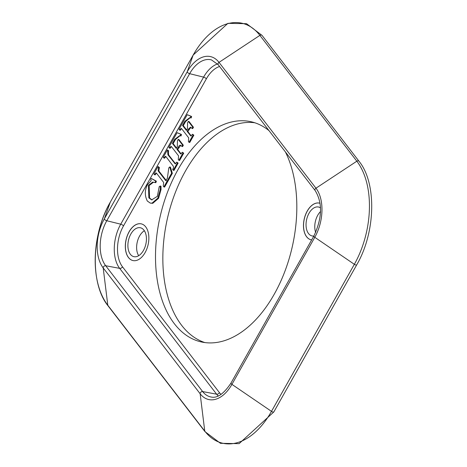 <?xml version="1.0" encoding="UTF-8"?>
<svg xmlns="http://www.w3.org/2000/svg" width="467" height="467" viewBox="0 0 467 467"><rect width="100%" height="100%" fill="white"/><g stroke="black" fill="none" stroke-linecap="round" stroke-linejoin="round"><path stroke-width="0.7" d="M311.11 239.816A18.814 11.296 102.8 0 1 306.679 236.798A18.814 11.296 102.8 0 1 305.529 214.884A18.814 11.296 102.8 0 1 319.446 203.127M311.664 239.915A18.814 11.296 102.8 0 1 311.069 239.804A18.814 11.296 102.8 0 1 306.609 236.781A18.814 11.296 102.8 0 1 305.471 214.838A18.814 11.296 102.8 0 1 319.41 203.116A18.814 11.296 102.8 0 1 320.082 203.308M320.525 207.891A14.816 8.896 -77.2 0 0 318.593 207.033A14.816 8.896 -77.2 0 0 306.638 219.508A14.816 8.896 -77.2 0 0 312.032 235.923A14.816 8.896 -77.2 0 0 313.853 236.028L230.984 383.092C223.751 393.92 217.079 398.549 210.967 396.973A32.923 19.766 102.8 0 1 202.649 391.574L105.7 265.746L119.663 268.356A2.353 1.687 142.4 0 0 122.512 266.844A29.958 17.985 102.8 0 1 123.498 225.888A2.353 0.835 29.4 0 0 120.725 224.189A32.311 19.398 -77.2 0 0 119.663 268.356L216.612 394.183A32.311 19.398 -77.2 0 0 218.206 395.975M132.961 260.557A18.814 11.296 102.8 0 1 128.53 257.539A18.814 11.296 102.8 0 1 127.38 235.625A18.814 11.296 102.8 0 1 141.297 223.868M128.46 257.521A18.814 11.296 102.8 0 1 127.316 235.578A18.814 11.296 102.8 0 1 141.262 223.856A18.814 11.296 102.8 0 1 148.103 244.708A18.814 11.296 102.8 0 1 132.92 260.551A18.814 11.296 102.8 0 1 128.46 257.521M143.959 230.155A14.816 8.896 -77.2 0 0 140.444 227.773A14.816 8.896 -77.2 0 0 128.489 240.248A14.816 8.896 -77.2 0 0 133.883 256.669A14.816 8.896 -77.2 0 0 144.858 247.44A14.816 8.896 -77.2 0 0 143.959 230.155M320.549 211.528A14.816 8.896 -77.2 0 0 315.657 232.484M144.367 230.727A14.816 8.896 -77.2 0 0 138.693 255.7M190.88 116.312L187.244 114.672L178.995 129.312L179.602 130.095L181.143 128.361L181.897 129.032L188.703 137.87L188.405 141.524L189.012 142.312L193.122 135.021L192.515 134.233L190.904 136.008L187.104 131.355L188.277 129.271L190.583 127.129L191.978 128.431L192.737 127.088L188.341 121.385L187.582 122.733L187.46 128.559L186.397 130.445L182.556 125.454L184.885 121.315L189.795 117.626L190.443 117.807L190.88 116.312L191.61 116.481L191.178 117.97L190.443 117.807M190.933 127.287L187.833 131.525L191.283 135.95M187.833 131.525L187.104 131.355M193.122 135.021L193.852 135.185L192.515 134.233M193.852 135.185L189.748 142.476L189.012 142.312M181.5 128.588L180.338 130.264L179.602 130.095M191.61 116.481L187.244 114.672M190.174 117.725L185.621 121.484L183.286 125.623L182.556 125.454M183.286 125.623L186.654 129.989M192.737 127.088L193.466 127.257L189.077 121.554L188.341 121.385M193.466 127.257L192.713 128.6L191.978 128.431M155.639 181.015L151.32 178.435L150.759 179.421L151.18 180.711L147.537 184.623C144.671 190.081 144.595 195.55 147.315 201.02L150.292 203.11L152.032 203.151L157.84 198.154L160.315 189.31L160.239 186.029L159.224 186.613L157.344 196.356L151.664 199.876L148.85 197.874L148.424 185.376L152.668 182.089L155.102 182.539L155.639 181.015L156.369 181.184L155.832 182.708L155.102 182.539M160.239 186.029L160.975 186.193L161.051 189.479L158.576 198.317L152.762 203.32L150.292 203.11M161.051 189.479L160.315 189.31M156.369 181.184L151.32 178.435M154.559 182.399L152.668 182.089M153.404 182.253L149.16 185.545L149.586 198.043L152.038 199.946M171.628 173.164L169.702 166.952L168.797 167.887L167.355 178.388L165.715 180.601L158.115 170.84L158.64 167.297L158.033 166.509L153.859 173.922L154.466 174.711L156.025 172.866L156.848 173.631L163.654 182.469L163.269 186.135L163.876 186.923L171.628 173.164L172.358 173.333L164.606 187.092L163.876 186.923M169.702 166.952L170.437 167.116L172.358 173.333M166.112 180.472L165.803 180.618M158.033 166.509L159.375 167.466L158.85 171.004L166.45 180.764M159.375 167.466L158.64 167.297M156.381 173.099L155.196 174.874L154.466 174.711M167.997 150.695L167.39 149.913L163.257 157.245L163.864 158.033L165.441 156.258L166.328 157.087L173.368 166.299L173.531 167.694L172.667 169.457L173.269 170.245L177.402 162.907L176.8 162.125L175.195 163.859L167.904 154.752L167.671 151.267L167.997 150.695L168.727 150.864L168.406 151.436L168.64 154.921L175.574 163.824M165.797 156.48L164.594 158.196L163.864 158.033M168.727 150.864L167.39 149.913M177.402 162.907L178.137 163.076L176.8 162.125M178.137 163.076L174.004 170.414L173.269 170.245M176.964 149.347L179.427 145.418L180.653 145.196L181.844 146.422L182.597 145.079L178.207 139.376L177.448 140.719L177.326 146.55L176.263 148.436L172.416 143.445L174.751 139.306L179.661 135.617L180.309 135.798L180.741 134.303L177.11 132.663L168.861 147.303L169.463 148.086L171.01 146.352L171.757 147.023L178.563 155.861L178.271 159.516L178.873 160.298L182.982 153.013L182.375 152.224L180.764 153.993L176.964 149.347L177.699 149.51L181.149 153.935M180.799 145.278L177.699 149.51M178.207 139.376L178.937 139.545L183.333 145.249L182.574 146.591L181.844 146.422M183.333 145.249L182.597 145.079M180.04 135.716L175.481 139.47L173.152 143.608L176.52 147.981M173.152 143.608L172.416 143.445M177.11 132.663L181.476 134.473L181.038 135.961L180.309 135.798M181.476 134.473L180.741 134.303M171.366 146.574L170.198 148.255L169.463 148.086M182.375 152.224L183.718 153.176L179.608 160.467L178.873 160.298M183.718 153.176L182.982 153.013M285.401 151.921A112.874 67.773 102.8 0 1 281.198 280.328A112.874 67.773 102.8 0 1 201.149 341.902A112.874 67.773 102.8 0 1 160.076 216.816A112.874 67.773 102.8 0 1 251.176 121.764A112.874 67.773 102.8 0 1 268.986 130.62M254.807 122.768A112.874 67.773 -77.2 0 0 167.414 218.48A112.874 67.773 -77.2 0 0 204.855 342.568M190.95 135.57L190.221 135.401M180.7 129.616L179.97 129.447M185.621 121.484L184.885 121.315M189.012 129.435L188.277 129.271M158.576 198.317L157.84 198.154M152.762 203.32L152.032 203.151M149.16 185.545L148.424 185.376M149.586 198.043L148.85 197.874M165.832 180.075L165.102 179.906M158.85 171.004L158.115 170.84M158.99 168.143L158.26 167.98M155.534 174.273L154.805 174.109M164.933 157.595L164.203 157.432M168.406 151.436L167.671 151.267M168.64 154.921L167.904 154.752M175.09 163.292L174.36 163.129M178.873 147.426L178.137 147.263M175.481 139.47L174.751 139.306M170.566 147.607L169.83 147.438M180.817 153.561L180.081 153.392M123.498 225.888L206.361 78.83A2.353 0.835 29.4 0 0 203.594 77.125L120.725 224.189L106.78 220.739L189.649 73.681A32.923 19.766 102.8 0 1 211.463 59.899L218.194 64.697L315.143 190.524C322.715 202.923 322.283 218.089 313.853 236.028A1.88 0.671 -150.6 0 0 314.787 237.3L231.924 384.364A1.88 0.671 -150.6 0 1 230.984 383.092M206.361 78.83A29.958 17.985 102.8 0 1 219.583 66.501M217.564 63.926A32.311 19.398 -77.2 0 0 203.594 77.125L189.649 73.681A1.88 0.671 29.4 0 1 187.927 72.805A1.88 0.671 29.4 0 1 187.238 71.766A35.918 21.57 102.8 0 1 219.017 62.374A1.88 1.348 142.4 0 0 218.194 64.697M221.037 394.434A29.958 17.985 102.8 0 1 219.461 392.671A2.353 1.687 -37.6 0 1 216.612 394.183L202.649 391.574A1.88 1.348 142.4 0 0 200.892 392.152A1.88 1.348 142.4 0 0 200.145 393.757L204.756 431.094A1.88 1.348 142.4 0 0 204.955 431.601L108.005 305.774A1.88 1.348 -37.6 0 1 107.807 305.266L103.195 267.93A1.88 1.348 -37.6 0 1 103.943 266.324A1.88 1.348 -37.6 0 1 105.7 265.746A32.923 19.766 102.8 0 1 106.78 220.739A1.88 0.671 29.4 0 1 105.057 219.864A1.88 0.671 29.4 0 1 104.375 218.825L187.238 71.766L193.151 55.094A75.426 45.287 102.8 0 1 259.885 35.369L219.017 62.374L315.966 188.201A1.88 1.348 142.4 0 0 315.143 190.524M219.461 392.671L122.512 266.844M231.924 384.364A35.918 21.57 102.8 0 1 200.145 393.757L103.195 267.93A35.918 21.57 102.8 0 1 104.375 218.825L110.288 202.153L193.151 55.094A1.88 0.671 29.4 0 1 193.169 55.059L227.896 23.35L246.553 23.689L262.045 35.399A1.88 1.348 142.4 0 0 259.885 35.369L356.835 161.197L315.966 188.201A35.918 21.57 102.8 0 1 314.787 237.3L354.354 264.31L271.485 411.369L231.924 384.364M262.045 35.399L358.995 161.226C376.904 183.064 375.678 232.467 356.695 264.882L273.831 411.941A1.88 0.671 -150.6 0 1 271.485 411.369A75.426 45.287 102.8 0 1 204.756 431.094L107.807 305.266A75.426 45.287 102.8 0 1 110.288 202.153A1.88 0.671 29.4 0 1 110.305 202.118L193.169 55.059A1.88 0.671 29.4 0 1 193.192 55.024M356.695 264.882A1.88 0.671 -150.6 0 1 354.354 264.31A75.426 45.287 102.8 0 0 356.835 161.197A1.88 1.348 142.4 0 1 358.995 161.226M110.329 202.083A1.88 0.671 29.4 0 0 110.305 202.118C91.322 234.533 90.096 283.936 108.005 305.774M273.831 411.941L239.104 443.65L220.447 443.311L204.955 431.601"/></g></svg>
